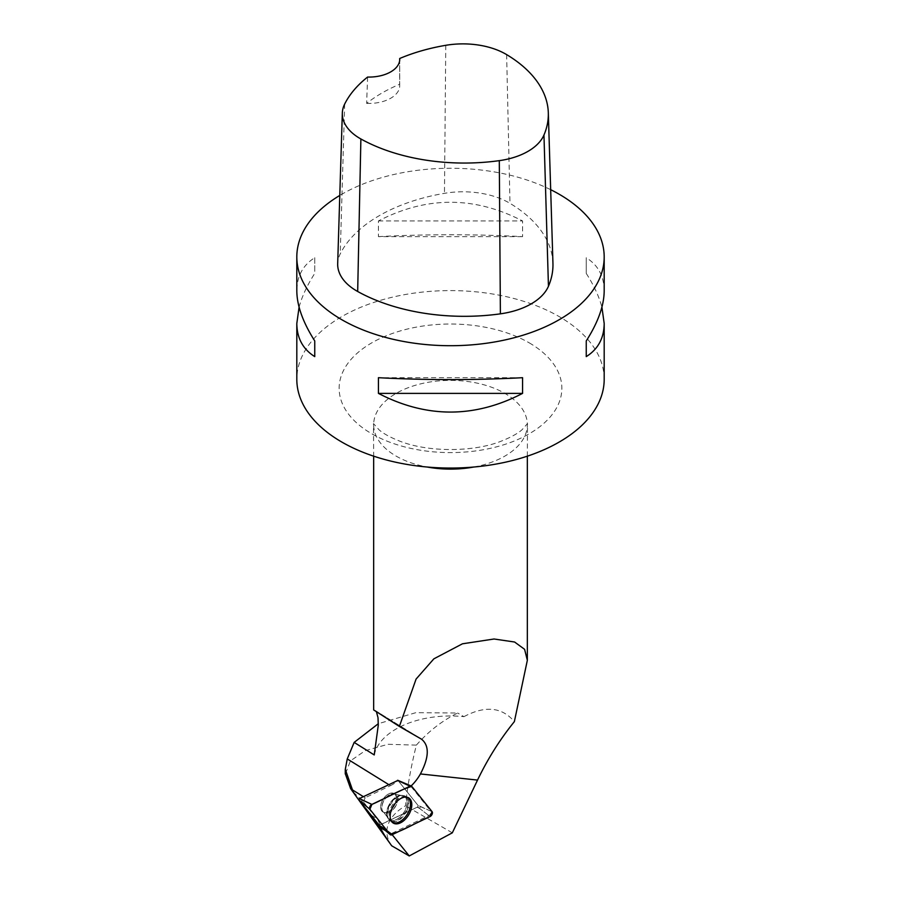 <?xml version="1.0" encoding="UTF-8"?>
<svg xmlns="http://www.w3.org/2000/svg" width="901" height="901" viewBox="0 0 901 901"><rect width="100%" height="100%" fill="white"/><g stroke="black" fill="none" stroke-linecap="round" stroke-linejoin="round"><path stroke-width="0.68" stroke-dasharray="4.5 3.38" d="M381.72 801.946A10.756 6.442 121.7 0 0 382.857 811.914A10.756 6.442 121.7 0 0 394.007 806.158A10.756 6.442 121.7 0 0 394.176 793.623A10.756 6.442 121.7 0 0 381.72 801.946M411.791 786.393L397.938 780.401L418.222 805.674L417.692 806.958L379.186 825.215M353.26 791.934L363.418 801.958L365.153 797.745L363.373 796.653M391.732 845.836A63.622 36.727 180 0 1 405.518 805.809C407.275 787.373 410.89 767.145 416.363 745.127L387.937 744.294L365.232 750.657L350.444 760.872L345.398 773.982M416.363 745.127C428.538 731.308 442.312 720.609 457.674 713.029L415.89 712.657L378.307 723.706M380.65 807.003A10.756 6.442 121.7 0 0 382.869 811.925A10.756 6.442 121.7 0 0 394.007 806.17A10.756 6.442 121.7 0 0 394.188 793.623A10.756 6.442 121.7 0 0 385.56 796.202A10.756 6.442 121.7 0 0 380.65 807.003M388.68 784.557L390.448 785.649L365.153 797.745M363.418 801.958L376.888 818.727A32.278 19.338 121.7 0 1 379.862 825.068L417.219 807.195A1.149 0.687 -58.3 0 0 417.974 805.348L398.096 780.593L410.8 786.246L430.746 811.08L417.974 805.348M390.448 785.649A32.278 19.338 121.7 0 0 398.096 780.593M374.23 754.937A76.844 44.363 180 0 1 463.947 716.655L457.674 713.029M376.505 712.049L375.39 710.63L421.533 739.192M373.656 709.92L375.289 710.574M463.947 716.655C485.211 705.348 502.003 707.003 514.358 721.633M452.313 832.828L405.518 805.809M361.842 800.989L365.265 807.893M385.358 830.485L391.451 833.797A32.278 19.338 -58.3 0 0 391.417 833.538L428.876 815.619A2.838 1.701 121.7 0 0 430.768 813.468A2.838 1.701 121.7 0 0 430.746 811.08M391.451 833.797L392.16 834.675M552.944 263.329A153.688 88.726 0 0 0 509.977 203.344A65.323 37.707 0 0 0 444.463 193.332A153.688 88.726 0 0 0 340.229 253.891A65.323 37.707 0 0 0 337.684 263.655M367.597 77.058L366.639 103.378A149.87 86.53 180 0 1 399.639 84.289L399.695 60.209M550.68 189.683A153.688 88.726 0 0 0 339.79 195.438M604.188 379.321A153.688 88.726 0 0 0 559.172 316.589A153.688 88.726 0 0 0 391.687 297.353A153.688 88.726 0 0 0 296.812 379.321M378.431 236.636C426.477 234.125 474.523 234.125 522.569 236.636L522.569 220.959C474.523 196.046 426.477 196.046 378.431 220.959L378.431 236.636L522.569 236.636M604.188 290.865C604.064 276.213 598.084 265.164 586.247 257.72L586.247 273.408C593.86 285.313 599.086 296.575 601.913 307.173M299.087 307.173C301.914 296.575 307.14 285.313 314.753 273.408L314.753 257.72C302.916 265.164 296.936 276.213 296.812 290.865M366.639 103.378A30.735 17.75 0 0 0 399.729 85.685A30.735 17.75 0 0 0 399.639 84.289M314.753 257.72L314.753 273.408M522.569 377.699L378.431 377.699M586.247 273.408L586.247 257.72M378.431 220.959L522.569 220.959M420.384 806.598L419.618 808.445L417.219 807.195M391.417 833.538L379.862 825.068M392.205 822.241A14.619 8.762 -58.3 0 1 391.71 821.915A14.619 8.762 -58.3 0 1 392.329 805.122A14.619 8.762 -58.3 0 1 407.072 797.07A14.619 8.762 -58.3 0 1 407.59 797.374M432.075 811.655L418.222 805.674M417.692 806.958L430.07 816.543M391.946 834.777L379.569 825.192M407.275 809.819A14.484 8.672 -58.3 0 1 390.133 820.777A14.484 8.672 -58.3 0 1 390.752 804.154A14.484 8.672 -58.3 0 1 405.36 796.18A14.484 8.672 -58.3 0 1 407.275 809.819M405.653 808.997A13.864 8.312 121.7 0 0 399.819 795.515A13.864 8.312 121.7 0 0 389.818 803.579A13.864 8.312 121.7 0 0 387.07 816.115A13.864 8.312 121.7 0 0 395.516 819.921A13.864 8.312 121.7 0 0 405.653 808.997M396.553 804.345A10.756 6.442 -58.3 0 1 384.096 812.679A10.756 6.442 -58.3 0 1 382.959 802.712A10.756 6.442 -58.3 0 1 395.415 794.378A10.756 6.442 -58.3 0 1 396.553 804.345M473.746 467.033A76.844 44.363 0 0 0 527.344 424.754A76.844 44.363 0 0 0 514.358 400.078A76.844 44.363 0 0 0 504.842 393.377A76.844 44.363 0 0 0 421.094 383.758A76.844 44.363 0 0 0 373.656 424.754A76.844 44.363 0 0 0 396.158 456.12A76.844 44.363 0 0 0 427.254 467.033M506.632 54.612L509.977 203.344M445.77 45.309L444.463 193.332M344.678 104.043L340.229 253.891M529.236 342.853A111.352 64.286 180 0 1 479.321 450.41A111.352 64.286 180 0 1 342.943 371.674A111.352 64.286 180 0 1 529.236 342.853M428.876 815.619L419.618 808.445M381.742 807.679A10.756 6.442 121.7 0 0 383.961 812.601A10.756 6.442 121.7 0 0 395.1 806.845A10.756 6.442 121.7 0 0 395.28 794.299A10.756 6.442 121.7 0 0 386.664 796.878A10.756 6.442 121.7 0 0 381.742 807.679M386.653 813.479A14.022 8.402 121.7 0 0 386.946 816.058A14.022 8.402 121.7 0 0 397.634 819.02A14.022 8.402 121.7 0 0 407.139 803.669A14.022 8.402 121.7 0 0 399.706 795.437A14.022 8.402 121.7 0 0 386.653 813.479M387.137 814.099A14.405 8.627 121.7 0 0 389.728 820.439A14.405 8.627 121.7 0 0 401.395 817.489A14.405 8.627 121.7 0 0 408.232 802.78A14.405 8.627 121.7 0 0 404.876 795.966A14.405 8.627 121.7 0 0 393.467 799.897A14.405 8.627 121.7 0 0 387.137 814.099M371.077 815.135L376.888 818.727M391.71 821.915L389.728 820.439L384.096 812.679L390.133 820.777L392.825 822.782M407.072 797.07L404.876 795.966L395.415 794.378L405.36 796.18L408.344 797.689M527.344 456.165L527.502 423.583L521.949 429.833C517.681 433.527 511.081 437.176 502.15 440.78C475.165 452.099 428.302 452.82 398.715 440.724C389.964 437.199 383.466 433.606 379.208 429.968L373.498 423.583L373.656 456.165M399.729 59.331L399.729 85.685M375.39 710.63L421.814 739.361"/><path stroke-width="1.35" d="M379.186 825.215L358.812 799.874L359.341 798.579L397.938 780.401M432.075 811.655L411.791 786.393A3.052 1.825 121.7 0 0 411.352 786.055A3.052 1.825 121.7 0 0 410.011 786.179L371.888 804.413A3.052 1.825 121.7 0 0 369.849 806.733A3.052 1.825 121.7 0 0 369.883 809.301L390.167 834.563A3.052 1.825 121.7 0 0 390.324 834.72A3.052 1.825 121.7 0 0 391.946 834.777L430.07 816.543A3.052 1.825 121.7 0 0 432.108 814.222A3.052 1.825 121.7 0 0 432.075 811.655M391.653 809.357A14.776 8.852 121.7 0 0 392.825 822.782A14.776 8.852 121.7 0 0 410.315 811.598A14.776 8.852 121.7 0 0 408.344 797.689A14.776 8.852 121.7 0 0 391.653 809.357M363.373 796.653L352.494 789.918L353.26 791.934L350.624 788.623L345.398 773.982M378.307 723.706L354.161 742.401L347.245 758.924L345.297 769.386L352.494 789.918M376.505 712.049L378.015 717.725L378.285 725.159L374.23 754.937L354.161 742.401M399.368 726.431L421.533 739.192C429.518 745.69 429.146 757.279 420.418 773.948L477.541 780.086C487.745 758.822 500.021 739.338 514.358 721.633L527.344 660.298L524.596 649.317L514.595 642.019L494.052 639L462.461 643.798L433.865 658.834L416.082 679.072L399.368 726.431L373.656 709.92L373.656 456.165M392.16 834.675L409.245 855.95L391.698 845.791C386.202 838.133 382.418 832.119 380.323 827.749L368.971 813.828L371.077 815.135M409.245 855.95L452.313 832.828L477.541 780.086M365.265 807.893L368.971 813.828M420.418 773.948A32.278 19.338 -58.3 0 1 411.115 785.954M399.695 58.497A30.735 17.75 0 0 1 399.729 59.331A30.735 17.75 0 0 1 367.597 77.058A149.059 86.057 0 0 0 344.678 104.043A60.682 35.038 0 0 0 342.324 113.121L337.684 263.655A65.323 37.707 0 0 0 357.674 291.485A153.688 88.726 0 0 0 500.393 313.841A65.323 37.707 0 0 0 548.45 286.259A153.688 88.726 0 0 0 552.944 263.329L548.315 112.783A149.059 86.057 0 0 0 506.632 54.612A60.682 35.038 0 0 0 445.77 45.309A149.059 86.057 0 0 0 399.695 58.497L399.695 60.209M342.324 113.121A60.682 35.038 0 0 0 360.884 138.968A149.059 86.057 0 0 0 499.3 160.648A60.682 35.038 0 0 0 543.956 135.026A149.059 86.057 0 0 0 548.315 112.783M339.79 195.438A153.688 88.726 0 0 0 296.812 256.976A153.688 88.726 0 0 0 341.828 319.72A153.688 88.726 0 0 0 509.313 338.956A153.688 88.726 0 0 0 604.188 256.976A153.688 88.726 0 0 0 550.68 189.683M296.812 256.976L296.812 290.865C296.936 305.642 302.916 322.321 314.753 340.938L314.753 356.616C302.916 349.171 296.936 338.123 296.812 323.47L296.812 379.321A153.688 88.726 0 0 0 341.828 442.064A153.688 88.726 0 0 0 509.313 461.301A153.688 88.726 0 0 0 604.188 379.321L604.188 323.47C604.064 338.123 598.084 349.171 586.247 356.616L586.247 340.938C598.084 322.321 604.064 305.642 604.188 290.865L604.188 256.976M601.913 307.173L604.188 323.47M522.569 393.388C474.523 418.289 426.477 418.289 378.431 393.388L378.431 377.699C426.477 380.222 474.523 380.222 522.569 377.699L522.569 393.388L378.431 393.388M296.812 323.47L299.087 307.173M314.753 356.616L314.753 340.938M586.247 340.938L586.247 356.616M407.59 797.374A14.619 8.762 -58.3 0 1 410.484 803.985A14.619 8.762 -58.3 0 1 403.885 818.581A14.619 8.762 -58.3 0 1 392.205 822.241M380.323 827.749L385.358 830.485M390.167 834.563C402.77 831.015 416.881 822.151 430.07 816.554L432.075 811.655L411.791 786.393C399.199 789.94 385.076 798.804 371.899 804.413L369.883 809.301L390.167 834.563L379.107 825.136M359.341 798.579L371.888 804.413M410.011 786.179L397.465 780.345M369.883 809.301L358.812 799.874M427.254 467.033A76.844 44.363 0 0 0 473.746 467.033M499.3 160.648L500.393 313.841M360.884 138.968L357.674 291.485M543.956 135.026L548.45 286.259M347.245 758.924L388.68 784.557M379.141 825.181L390.324 834.72M397.825 780.311L411.352 786.055M345.274 769.645L345.274 773.982M527.344 659.769L527.344 456.165M391.698 845.791L350.613 788.623"/></g></svg>
